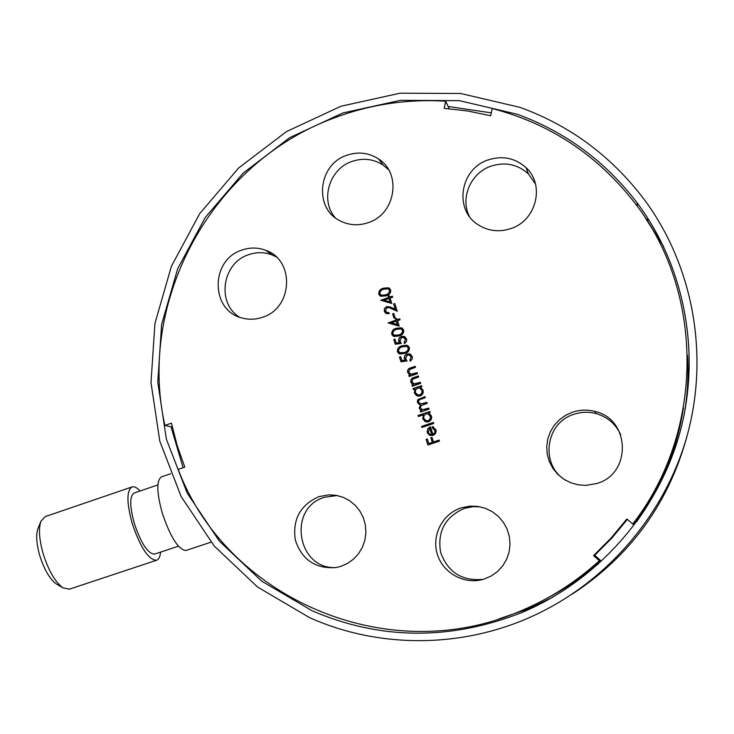<?xml version="1.0" encoding="UTF-8"?>
<svg xmlns="http://www.w3.org/2000/svg" width="734" height="734" viewBox="0 0 734 734"><rect width="100%" height="100%" fill="white"/><g stroke="black" fill="none" stroke-linecap="round" stroke-linejoin="round"><path stroke-width="1.1" d="M57.151 584.429L56.224 583.879C49.609 578.933 44.077 569.355 39.618 555.143C36.388 543.38 35.847 534.462 38.012 528.379L41.031 521.076C38.452 528.333 39.122 539.05 43.022 553.243C48.407 570.382 55.041 581.915 62.94 587.833L69.372 589.191M131.836 487L45.224 516.617L41.031 521.076M160.581 552.115C160.095 556.822 158.718 559.547 156.461 560.281C148.424 559.758 140.304 547.39 132.111 523.177C126.514 502.304 126.551 490.202 132.221 486.871C134.414 486.33 137.047 487.697 140.111 490.982M154.727 554.06L154.516 554.133C147.8 553.665 141.047 543.371 134.23 523.232C129.56 505.854 129.588 495.771 134.313 492.964L157.856 484.926M262.726 317.189C292.857 308.032 295.013 260.185 265.836 250.349C257.9 247.34 249.854 247.275 241.688 250.156C209.988 260.075 210.465 311.17 242.468 318.088C249.221 319.841 255.982 319.538 262.726 317.189M276.112 256.808L272.213 254.964C264.396 251.991 256.478 251.927 248.441 254.753C222.246 263.102 216.392 302.894 239.321 317.079M510.983 228.54C536.334 220.521 545.178 184.977 526.122 167.747C515.13 157.911 502.405 155.324 487.945 159.984C460.291 168.893 453.768 209.282 477.595 224.393C487.826 231.091 498.955 232.476 510.983 228.54M535.462 183.922L528.379 173.885C517.562 164.196 505.038 161.645 490.807 166.214C470.668 173.04 459.961 198.107 469.356 216.356M596.705 483.522C631.855 473.99 630.423 419.151 594.99 411.462C587.484 409.508 580.062 409.719 572.704 412.113L565.657 415.27L559.409 419.765L554.207 425.399L550.252 431.95L547.729 439.152L546.711 446.703L547.261 454.291L549.353 461.622L552.904 468.393L557.767 474.32L563.749 479.155L570.612 482.697L578.071 484.807L585.815 485.385L596.705 483.522M620.689 434.776C615.753 424.013 607.55 416.949 596.109 413.581C588.732 411.646 581.429 411.857 574.199 414.205C544.977 422.582 539.738 465.769 566.198 480.623M340.915 566.345L347.632 563.363L353.623 559.051L358.632 553.583L362.44 547.179L364.908 540.114L365.908 532.691L365.413 525.214L363.44 517.993L360.073 511.341L355.458 505.543L349.788 500.817L343.31 497.377L336.291 495.349L329.016 494.817L319.033 496.597C300.243 504.928 292.343 519.443 295.325 540.132C302.013 559.941 315.629 569.07 336.154 567.529L340.915 566.345M337.172 495.514L324.639 497.248C287.086 507.772 297.096 569.997 336.181 567.52M368.468 222.576C395.553 213.998 401.993 173.536 378.634 159.003C368.743 152.617 358.082 151.397 346.632 155.342C317.822 164.691 313.62 208.795 340.457 221.026C349.393 225.402 358.733 225.925 368.468 222.576M388.616 169.774L383.249 165.159C373.514 158.865 363.009 157.663 351.742 161.535C329.162 169.123 319.96 200.281 335.163 217.659M484.247 579.043L491.312 575.961L497.579 571.474L502.79 565.776L506.699 559.106L509.157 551.757L510.038 544.05L509.313 536.315L507.02 528.893L503.249 522.103L498.175 516.231L492.019 511.534L485.046 508.212L477.55 506.396L469.87 506.157L461.136 507.882C442.483 513.837 431.427 535.269 437.262 554.078C442.831 572.951 464.09 584.824 483.036 579.401L484.247 579.043M480.054 506.818L473.072 506.662L464.484 508.35C445.143 516.8 437.189 531.499 440.62 552.436C447.942 572.41 462.172 581.374 483.321 579.328M449.162 108.742L445.703 101.209C407.324 98.851 370.239 104.393 334.447 117.844C211.86 162.443 136.827 300.601 164.893 425.436L172.288 427.078M186.234 550.399L186.014 550.482C178.399 549.794 170.472 537.306 162.242 513.011C156.544 492.092 156.342 480.027 161.645 476.806L170.637 473.733M433.39 422.445L433.721 423.481L421.912 427.463L421.582 426.426L433.39 422.445M423.39 414.838L418.371 416.536L418.041 415.499L429.83 411.508L430.17 412.536L428.711 413.031L431.436 415.93C432.051 418.692 431.069 420.646 428.482 421.802L426.482 422.013L422.72 418.839L423.518 414.903L422.72 418.839M420.353 382.322L420.692 383.35L412.315 386.222L411.976 385.194L413.49 384.671L410.801 382.056C410.425 379.625 411.508 378.102 414.022 377.469L418.297 376.001L418.637 377.028L412.829 379.157L411.884 381.882L414.141 383.91L420.353 382.322M417.206 372.624L417.536 373.652L409.168 376.524L408.838 375.496L410.343 374.982L407.664 372.367C407.287 369.945 408.361 368.413 410.884 367.78L415.15 366.312L415.49 367.339L409.691 369.468L408.746 372.193L410.939 374.202L417.206 372.624M407.058 360.963L400.966 361.761L399.452 357.082L400.626 356.678L401.883 360.559L405.085 360.137L404.214 357.577L404.893 355.513L406.994 353.981L409.664 353.88L412.315 356.568L412.315 358.889L410.223 361.165L409.884 360.146L411.123 356.917L409.086 354.944L407.287 355.017L405.654 358.642L407.058 360.963M402.131 345.751L407.012 345.283L409.398 347.595C409.563 350.733 407.976 352.696 404.645 353.494L399.81 354.045L397.406 351.76C397.213 348.604 398.791 346.595 402.131 345.751L407.159 345.393L408.232 345.916M397.433 320.767L399.186 326.153L388.066 322.914L395.938 320.152L395.507 318.85L396.681 318.437L397.103 319.749L399.727 318.822L400.058 319.841L397.433 320.767M383.46 288.168L388.69 287.811L390.681 289.958C390.837 293.068 389.259 295.031 385.946 295.848L380.735 296.288L378.762 294.178C378.579 291.049 380.139 289.04 383.46 288.168L388.837 287.948L389.809 288.545M635.561 520.213L635.956 520.553L633.148 524.333L626.845 519.002L611.046 538.086L593.577 555.583L599.339 560.73L600.394 560.308L596.907 563.446C581.456 577.062 564.74 588.723 546.747 598.421M632.653 524.131C704.814 431.418 704.842 292.389 634.653 202.749C597.338 154.929 549.858 123.532 492.211 108.549L490.688 115.752L467.595 110.972L444.189 108.366L445.703 101.209M599.339 560.73C575.447 582.475 548.738 599.421 519.222 611.56C385.231 668.857 225.751 596.549 178.224 469.375L184.803 467.127L177.133 445.446L171.444 423.151L164.893 425.436M390.075 298.096L391.818 303.463L380.735 300.27L388.58 297.499L388.158 296.187L389.323 295.774L389.745 297.087L392.369 296.16L392.699 297.169L390.075 298.096M386.965 307.61L385.46 310.877L387.02 312.565L388.928 312.574L389.259 313.592L386.561 313.611L384.286 311.234L384.451 308.473L386.543 306.619L390.029 306.913L395.314 309.243L393.608 303.968L394.773 303.555L397.268 311.262L389.543 307.83L386.965 307.61M393.763 313.464L395.176 317.831L394.011 318.235L392.598 313.877L393.763 313.464M396.452 328.245L401.47 327.814L403.709 330.071C403.874 333.199 402.287 335.163 398.957 335.97L394.011 336.493L391.736 334.254C391.552 331.107 393.121 329.098 396.452 328.245L401.608 327.933L402.645 328.474M401.37 343.411L395.287 344.228L393.782 339.558L394.947 339.154L396.204 343.026L399.397 342.594L398.534 340.044L399.204 337.979L401.305 336.447L404.122 336.383L406.618 339.016L406.618 341.338L404.526 343.613L404.195 342.594L405.425 339.365L403.48 337.429L401.59 337.484L399.966 341.108L401.37 343.411M414.958 389.066L413.407 389.598L413.077 388.57L421.454 385.699L421.784 386.735L420.334 387.231L423.05 390.112C423.665 392.864 422.683 394.819 420.105 395.975L417.857 396.149L414.361 393.039L414.958 389.066L414.361 393.039M428.729 408.104L429.069 409.141L420.665 411.994L420.325 410.957L421.784 410.462L420.224 409.7L419.242 408.104L420.398 404.746L417.38 402.351L417.894 399.58L424.995 396.599L425.325 397.635L419.077 399.938L418.463 402.177L420.573 403.984L426.858 402.351L427.197 403.388L421.105 405.608L420.325 407.939L422.481 409.746L428.729 408.104M432.812 434.308L434.546 432.996L435.069 430.895L432.133 427.665L432.317 426.582L435.904 429.702C436.537 432.409 435.546 434.308 432.95 435.409L429.821 435.381L427.179 432.61L427.738 428.656L430.363 426.748L432.941 434.363L434.858 432.739L434.913 430.179M439.115 440.088L439.455 441.125L427.913 444.988L426.087 439.354L427.271 438.96L428.757 443.556L432.308 442.363L430.821 437.767L432.005 437.372L433.491 441.969L439.115 440.088M637.02 521.498L635.956 520.553C660.499 486.605 676.344 449.034 683.473 407.847M183.078 467.714L171.04 426.803M598.063 564.474L596.907 563.446M635.58 520.195L637.039 521.479M627.331 519.433L611.844 538.114L594.724 555.253L600.394 560.308M448.327 106.513L491.303 112.862M594.724 555.253L593.577 555.583M379.854 295.774L378.762 294.178M378.918 294.316C378.735 291.178 380.295 289.178 383.607 288.306M380.717 294.875L381.542 295.398L385.763 294.967C388.369 294.389 389.671 292.884 389.653 290.471L388.901 289.37M379.909 293.738L381.386 295.27L385.616 294.829C388.222 294.251 389.515 292.756 389.506 290.334L388.112 288.838L383.781 289.187C381.203 289.82 379.918 291.334 379.909 293.738M380.891 300.408L388.58 297.499M388.736 297.628L388.158 296.187M388.314 296.325L389.378 295.949M392.424 296.325L389.745 297.087M383.983 300.252L390.158 302.013L388.91 298.509L383.983 300.252L390.011 301.885L388.91 298.509M386.378 312.216L388.983 312.73M385.543 313.06L384.286 311.234M384.442 311.354L384.607 308.592L386.543 306.619M386.699 306.748L390.176 307.041L395.314 309.243M395.47 309.372L393.608 303.968M393.754 304.096L394.828 303.72M394.112 318.198L392.598 313.877M392.745 313.996L393.819 313.62M388.222 323.033L395.938 320.152M396.085 320.272L395.507 318.85M395.663 318.969L396.727 318.593M399.782 318.978L397.103 319.749M391.323 322.905L397.507 324.676L396.268 321.171L391.323 322.905L397.36 324.556L396.268 321.171M393.029 336.016L391.736 334.254M391.892 334.374C391.699 331.217 393.268 329.217 396.599 328.355M393.864 335.089L398.764 335.062C401.388 334.493 402.691 332.997 402.672 330.566L401.792 329.355M392.892 333.814L394.562 335.429L398.617 334.952C401.241 334.383 402.544 332.878 402.526 330.447L400.92 328.86L396.782 329.263C394.186 329.887 392.892 331.401 392.892 333.814M395.397 344.209L393.782 339.558M393.929 339.668L394.993 339.301M399.397 342.594L396.204 343.026M399.544 342.705L398.736 341.328M398.883 341.438L399.122 338.466L401.305 336.447M401.452 336.557L405.315 337.034M404.618 343.567L404.195 342.594M404.333 342.695L405.425 339.365M405.572 339.475L404.507 337.989M398.791 353.586L397.406 351.76M397.553 351.87C397.369 348.705 398.938 346.705 402.269 345.852M399.617 352.65L404.443 352.577C407.076 352.008 408.379 350.513 408.361 348.072L407.407 346.815M398.562 351.32L400.351 352.981L404.306 352.476C406.93 351.907 408.232 350.412 408.223 347.971L406.508 346.347L402.452 346.769C399.865 347.393 398.562 348.907 398.562 351.32M401.076 361.752L399.452 357.082M399.599 357.183L400.663 356.816M405.085 360.137L401.883 360.559M405.223 360.229L404.425 358.862M404.562 358.963L404.801 355.99L406.994 353.981M407.141 354.082L410.921 354.504M410.315 361.119L409.884 360.146M410.031 360.238L411.123 356.917M411.26 357.018L410.104 355.458M409.269 376.496L408.838 375.496M408.976 375.588L410.343 374.982M409.315 374.514L407.664 372.367M407.801 372.459C407.434 370.037 408.508 368.514 411.022 367.881L415.196 366.44M410.031 373.817L411.884 374.276M412.022 374.368L417.242 372.744M412.416 386.185L411.976 385.194M412.113 385.277L413.49 384.671M412.536 384.249L410.801 382.056M410.939 382.139C410.572 379.717 411.646 378.184 414.159 377.56L418.343 376.12M413.233 383.543L415.022 383.974M415.16 384.056L420.389 382.442M413.508 389.561L413.077 388.57M413.214 388.653L421.49 385.818M420.509 387.304L421.243 387.69M416.481 395.644L414.499 393.121M417.013 394.69L419.912 395.02L421.949 393.213L422.142 390.506L420.499 388.46M417.609 388.158L415.554 389.956L415.38 392.681L418.022 395.057L419.784 394.938L421.811 393.13L422.004 390.424L419.453 388.029L417.609 388.158M420.766 411.957L420.325 410.957M420.463 411.031L421.784 410.462M420.866 410.104L420.224 409.7M420.362 409.765L419.242 408.104M419.38 408.177L420.398 404.746M419.068 404.315L417.38 402.351M417.508 402.425L417.444 400.764L418.334 399.36L425.032 396.709M419.802 403.737L423.729 403.535L426.894 402.461M421.701 409.499L425.325 409.379L428.766 408.214M418.481 416.499L418.041 415.499M418.178 415.563L429.867 411.609M428.858 413.095L429.362 413.334M425.188 421.628L422.857 418.903M425.601 420.619L428.289 420.83L430.326 419.022L430.519 416.306L428.702 414.159M425.986 413.958L423.922 415.747L423.747 418.481L426.61 420.912L428.161 420.766L430.197 418.958L430.39 416.242L427.647 413.793L425.986 413.958M422.022 427.427L421.582 426.426M421.711 426.491L433.418 422.545M435.042 430.243L433.216 428.06M432.262 427.702L432.317 426.582M432.445 426.647L433.721 427.023M429.546 435.271L427.179 432.61M427.316 432.665L427.738 428.656M427.867 428.711L430.39 426.849M430.032 434.289L431.867 434.601L429.794 428.197L428.197 432.207L429.693 434.115L431.739 434.546L429.665 428.133M428.023 444.951L426.087 439.354M426.225 439.409L427.298 439.051M432.308 442.363L428.757 443.556M432.436 442.418L430.821 437.767M430.95 437.822L432.032 437.464M439.143 440.171L433.491 441.969M517.158 114.229C565.4 131.799 605.385 161.333 637.112 202.813C685.18 267.167 701.658 354.88 679.345 434.574C656.682 514.167 596.476 581.356 521.379 612.725C449.914 640.608 380.212 639.984 312.262 610.853L261.717 581.154L219.42 541.206L187.207 493.101L166.398 439.226L157.782 382.13L161.618 324.428L177.683 268.708L205.245 217.493L243.119 173.123L289.682 137.68L342.906 112.963L400.388 100.329L459.429 100.659L517.158 114.229M309.482 617.597L257.588 587.044L214.181 545.977L181.151 496.56L159.819 441.235L150.993 382.625L154.947 323.391L171.426 266.203L199.712 213.631L238.568 168.058L286.361 131.652L340.989 106.228L400.012 93.2L460.668 93.484L519.984 107.366C571.658 126.156 614.009 158.149 647.058 203.346C693.777 268.956 709.227 356.733 686.886 436.592C664.16 516.351 604.798 584.099 530.205 617.221C459.282 648.764 377.193 648.012 309.482 617.597M683.005 410.398C676.39 450.96 661.004 487.936 636.846 521.305M597.549 564.024C582.86 576.722 566.987 587.604 549.959 596.659M687.519 355.311C688.712 375.129 687.602 394.883 684.189 414.554M521.379 612.725L553.308 596.907L528.957 608.578L498.863 618.955M645.47 218.145L663.527 246.358M687.776 433.372C669.674 501.928 631.157 555.519 572.236 594.136M272.213 254.964L265.836 250.349M528.379 173.885L526.122 167.747M596.109 413.581L594.99 411.462M334.475 495.496L329.016 494.817M383.249 165.159L378.634 159.003M473.072 506.662L469.87 506.157M211.034 542.169L186.014 550.482M178.39 546.188L154.516 554.133M156.461 560.281L69.088 589.283M56.224 583.879L62.94 587.833M687.529 355.485C688.703 375.322 687.574 395.076 684.143 414.756M637.112 202.813L637.369 206.401M647.691 218.026L647.828 221.411L663.637 246.596"/></g></svg>
